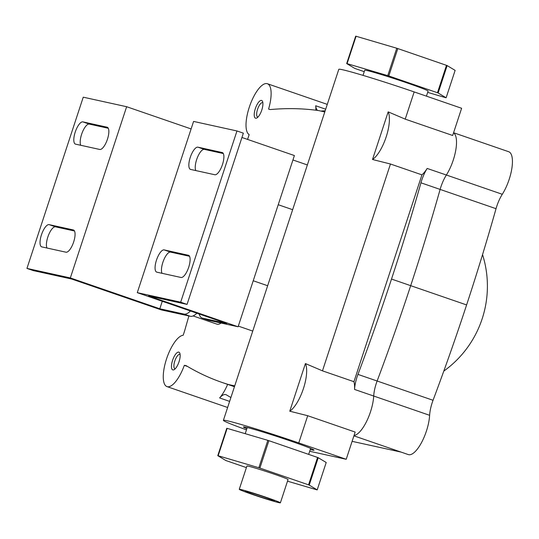 <?xml version="1.0" encoding="UTF-8"?>
<svg xmlns="http://www.w3.org/2000/svg" width="539" height="539" viewBox="0 0 539 539"><rect width="100%" height="100%" fill="white"/><g stroke="black" fill="none" stroke-linecap="round" stroke-linejoin="round"><path stroke-width="0.81" d="M356.077 36.254L396.765 48.234L387.757 75.628L347.069 63.649L356.077 36.254A55.915 2.122 -161.8 0 0 355.693 36.167L346.685 63.562L354.669 68.359A55.915 2.122 -161.8 0 0 355.329 68.608L364.236 71.674M388.801 75.965L397.809 48.571L446.481 65.34L437.473 92.735L388.801 75.965A55.915 2.122 -161.8 0 0 387.757 75.628M438.133 92.991L447.141 65.59L455.125 70.387L446.117 97.781L438.133 92.991A55.915 2.122 -161.8 0 0 437.473 92.735M427.676 92.378L445.733 97.694A55.915 2.122 -161.8 0 0 446.117 97.781M397.809 48.571A55.915 2.122 -161.8 0 0 396.765 48.234M447.141 65.59A55.915 2.122 -161.8 0 0 446.481 65.34M347.069 63.649A55.915 2.122 -161.8 0 0 346.685 63.562M426.443 96.151L428.101 91.098A33.371 1.267 -161.8 0 0 396.798 79.469A33.371 1.267 -161.8 0 0 364.701 70.252L363.016 75.372M240.657 489.466A21.648 0.822 -161.8 0 0 239.262 489.311A21.648 0.822 -161.8 0 0 259.569 496.85A21.648 0.822 -161.8 0 0 280.388 502.833A21.648 0.822 -161.8 0 0 263.733 496.507A21.648 0.822 -161.8 0 0 240.657 489.466M239.262 489.311L246.923 466.026A21.648 0.822 18.2 0 1 248.311 466.181A21.648 0.822 18.2 0 1 271.393 473.215A21.648 0.822 18.2 0 1 288.042 479.542L280.388 502.833M246.249 491.393A15.335 0.579 18.2 0 1 262.594 496.379A15.335 0.579 18.2 0 1 274.391 500.859A15.335 0.579 18.2 0 1 273.408 500.751A15.335 0.579 18.2 0 1 257.056 495.765A15.335 0.579 18.2 0 1 245.258 491.285A15.335 0.579 18.2 0 1 246.249 491.393M227.155 428.364L267.843 440.343L258.835 467.737L218.147 455.758L227.155 428.364A55.915 2.122 -161.8 0 0 226.771 428.283L217.769 455.677L225.747 460.468A55.915 2.122 -161.8 0 0 226.414 460.724L246.397 467.609M317.559 457.449L308.551 484.844L259.886 468.074L268.894 440.68L317.559 457.449A55.915 2.122 -161.8 0 1 318.226 457.705L326.203 462.496L317.195 489.89L309.218 485.1L318.226 457.705M287.509 481.179L316.811 489.81A55.915 2.122 -161.8 0 0 317.195 489.89M309.218 485.1A55.915 2.122 -161.8 0 0 308.551 484.844M259.886 468.074A55.915 2.122 -161.8 0 0 258.835 467.737M218.147 455.758A55.915 2.122 -161.8 0 0 217.769 455.677M268.894 440.68A55.915 2.122 -161.8 0 0 267.843 440.343M75.581 144.149A11.723 4.103 109 0 1 75.42 144.108A11.723 4.103 109 0 1 75.285 131.907A11.723 4.103 109 0 1 82.898 121.888L107.072 127.204A11.723 4.103 109 0 1 107.234 127.251A11.723 4.103 109 0 1 107.369 139.446A11.723 4.103 109 0 1 99.755 149.465L75.581 144.149M108.278 128.269L89.292 124.091A11.723 4.103 -71 0 0 82.339 132.318A11.723 4.103 -71 0 0 80.769 145.287M162.273 301.267L159.807 308.773L183.981 314.089A27.058 9.466 -71 0 0 190.476 310.983M199.127 313.967A27.058 9.466 -71 0 0 202.206 318.071A27.058 9.466 -71 0 0 202.576 318.172L226.751 323.481L137.283 292.657L193.582 121.423L236.971 130.964L243.358 133.167L187.06 304.394L180.673 302.19L137.283 292.657M196.87 313.186A27.058 9.466 109 0 1 190.368 316.285L161.235 309.885L71.768 279.054L33.337 270.612L26.95 268.409L70.34 277.942L159.807 308.773M41.799 246.889A11.723 4.103 109 0 1 41.644 246.842A11.723 4.103 109 0 1 41.51 234.647A11.723 4.103 109 0 1 49.123 224.628L73.297 229.937A11.723 4.103 109 0 1 73.452 229.985A11.723 4.103 109 0 1 73.587 242.179A11.723 4.103 109 0 1 65.974 252.198L41.799 246.889M74.497 231.002L55.51 226.831A11.723 4.103 -71 0 0 48.557 235.051A11.723 4.103 -71 0 0 46.987 248.028M191.109 128.936L126.638 106.715L83.249 97.182L26.95 268.409M126.638 106.715L70.34 277.942M222.115 152.483A11.723 4.103 109 0 1 222.277 152.53A11.723 4.103 109 0 1 222.412 164.725A11.723 4.103 109 0 1 214.798 174.744L190.624 169.428A11.723 4.103 109 0 1 190.462 169.387A11.723 4.103 109 0 1 190.328 157.193A11.723 4.103 109 0 1 197.941 147.174L222.432 152.591M223.321 153.548L204.335 149.37A11.723 4.103 -71 0 0 197.382 157.597A11.723 4.103 -71 0 0 195.812 170.573M241.944 137.472L294.395 155.549L238.097 326.775L148.629 295.945L187.06 304.394M202.206 318.071L208.593 320.267A27.058 9.466 109 0 0 208.964 320.375L238.097 326.775M188.34 255.223A11.723 4.103 109 0 1 188.502 255.264A11.723 4.103 109 0 1 188.63 267.459A11.723 4.103 109 0 1 181.023 277.477L156.849 272.168A11.723 4.103 109 0 1 156.687 272.121A11.723 4.103 109 0 1 156.553 259.926A11.723 4.103 109 0 1 164.166 249.907L188.65 255.331M189.539 256.281L170.553 252.111A11.723 4.103 -71 0 0 163.607 260.337A11.723 4.103 -71 0 0 162.03 273.307M353.921 435.842L408.313 454.586A27.058 9.466 -71 0 0 421.404 442.802A27.058 9.466 -71 0 0 429.623 415.306L373.709 396.037A27.058 9.466 -71 0 1 354.042 435.472A27.058 9.466 -71 0 0 373.709 396.037A21.648 7.573 109 0 1 377.125 381.012A846.904 296.234 -71 0 0 410.684 285.67A846.904 296.234 -71 0 0 440.12 189.418A21.648 7.573 109 0 1 446.38 175.013A27.058 9.466 -71 0 0 453.542 132.83A27.058 9.466 -71 0 1 446.38 175.013L427.178 168.451A27.058 9.466 109 0 1 421.943 174.858L353.941 381.693A27.058 9.466 109 0 1 354.541 389.434A21.648 7.573 109 0 1 357.957 374.403A846.904 296.234 -71 0 0 391.516 279.061A846.904 296.234 -71 0 0 420.946 182.809A21.648 7.573 109 0 1 427.178 168.451M325.179 110.758A1529.763 535.086 -71 0 0 320.867 111.074M317.532 110.428A21.648 7.573 109 0 1 315.679 105.752A27.058 9.466 109 0 1 315.841 110.205M269.635 109.41L268.59 109.046A27.058 9.466 -71 0 0 267.384 83.734A27.058 9.466 -71 0 0 249.941 105.321A27.058 9.466 -71 0 0 249.139 134.609A36.073 12.619 109 0 1 247.549 139.406M324.795 111.937L318.589 110.569A1515.331 530.039 -71 0 0 271.07 109.484A36.073 12.619 109 0 1 269.096 109.262A36.073 12.619 109 0 1 268.59 109.046M246.471 429.839A58.259 2.217 18.2 0 1 223.395 420.339A58.259 2.217 18.2 0 1 298.761 442.937L346.213 459.289L355.161 432.069L307.708 415.717L289.76 411.196L305.418 363.562L322.463 370.845L353.941 381.693M322.463 370.845L390.465 164.011L372.516 159.497L388.174 111.856L405.22 119.139L452.672 135.491L461.62 108.272L414.168 91.92A58.259 2.217 18.2 0 0 338.802 69.322L223.395 420.339M289.76 411.196A27.058 9.466 -71 0 0 303.403 388.659A27.058 9.466 -71 0 0 305.418 363.562M390.465 164.011L421.943 174.858M372.516 159.497A27.058 9.466 -71 0 0 386.16 136.953A27.058 9.466 -71 0 0 388.174 111.856M346.213 459.289L309.682 451.264M246.849 428.707A37.157 1.415 18.2 0 1 243.487 426.888A37.157 1.415 18.2 0 1 291.511 441.347A37.157 1.415 18.2 0 1 314.028 450.085A37.157 1.415 18.2 0 1 310.248 449.553M227.64 384.368A27.058 9.466 109 0 1 219.616 397.93A21.648 7.573 109 0 1 225.929 394.663A21.648 7.573 109 0 1 226.434 394.898A1529.763 535.086 -71 0 0 230.908 397.492M187.518 366.466L184.318 365.361A36.073 12.619 109 0 1 185.894 365.604A36.073 12.619 109 0 1 186.737 365.994A1515.331 530.039 -71 0 0 222.001 382.427A1515.331 530.039 -71 0 0 228.516 384.536L234.721 385.897M188.899 315.962A857.805 300.048 -71 0 0 185.106 329.174A36.073 12.619 109 0 1 183.166 335.271A27.058 9.466 -71 0 0 166.221 359.897A27.058 9.466 -71 0 0 166.996 386.604A27.058 9.466 -71 0 0 184.318 365.361M255.641 118.223A9.379 3.281 109 0 1 256.032 106.756A9.379 3.281 109 0 1 262.56 101.487A9.379 3.281 109 0 1 261.671 110.387A9.379 3.281 109 0 1 256.894 117.94A9.379 3.281 109 0 1 255.641 118.223M172.884 369.922A9.379 3.281 109 0 1 173.275 358.462A9.379 3.281 109 0 1 179.804 353.193A9.379 3.281 109 0 1 178.914 362.093A9.379 3.281 109 0 1 174.137 369.646A9.379 3.281 109 0 1 172.884 369.922M193.083 315.935L216.826 324.114A24.349 8.516 -71 0 0 221.105 323.043M234.492 386.598L228.516 384.536M292.65 209.691L278.225 204.719M267.654 285.731L253.229 280.758M175.202 368.784A7.573 2.648 109 0 1 175.047 368.764A7.573 2.648 109 0 1 174.946 368.737A7.573 2.648 109 0 1 174.858 360.854A7.573 2.648 109 0 1 179.777 354.379A7.573 2.648 109 0 1 179.878 354.413A7.573 2.648 109 0 1 180.114 354.527M257.959 117.078A7.573 2.648 109 0 1 257.804 117.057A7.573 2.648 109 0 1 257.696 117.03A7.573 2.648 109 0 1 257.615 109.147A7.573 2.648 109 0 1 262.533 102.673A7.573 2.648 109 0 1 262.634 102.706A7.573 2.648 109 0 1 262.87 102.828M236.971 130.964L180.673 302.19M354.541 389.434L373.709 396.037A21.648 7.573 109 0 1 377.125 381.012A846.904 296.234 -71 0 0 410.684 285.67A846.904 296.234 -71 0 0 440.12 189.418A21.648 7.573 109 0 1 446.38 175.013L502.294 194.283A27.058 9.466 -71 0 0 511.909 168.087A27.058 9.466 -71 0 0 508.695 151.722L453.582 132.729M352.108 441.34L401.137 452.12M429.623 415.306A21.648 7.573 109 0 1 433.046 400.282A846.904 296.234 -71 0 0 466.606 304.933A846.904 296.234 -71 0 0 496.035 208.687A21.648 7.573 109 0 1 502.294 194.283M82.898 121.888L89.292 124.091M183.981 314.089L190.368 316.285M49.123 224.628L55.51 226.831M197.941 147.174L204.335 149.37M208.964 320.375L202.576 318.172M164.166 249.907L170.553 252.111M325.691 109.201L315.679 105.752M405.22 119.139L414.168 91.92M298.761 442.937L307.708 415.717M229.627 401.38L219.616 397.93M496.035 208.687L420.946 182.809M466.606 304.933L391.516 279.061M433.046 400.282L357.957 374.403M247.233 427.528L245.211 433.679M310.632 448.374L308.658 454.384M327.281 104.377L267.384 83.734M227.62 407.491L166.996 386.604M234.452 386.712L222.001 382.427M307.365 164.947L292.94 159.975M252.744 331.074L238.319 326.102M443.786 371.108A104.62 104.62 0 0 0 482.546 254.61"/></g></svg>

